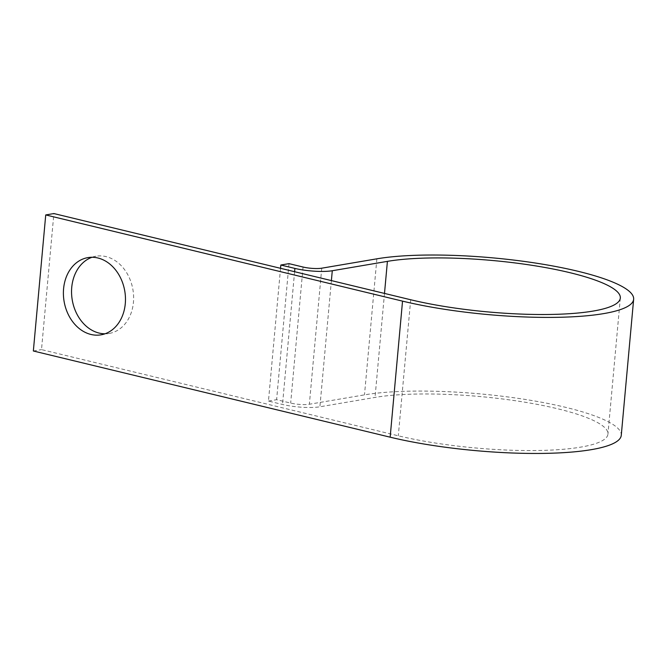 <?xml version="1.0" encoding="UTF-8"?>
<svg xmlns="http://www.w3.org/2000/svg" width="667" height="667" viewBox="0 0 667 667"><rect width="100%" height="100%" fill="white"/><g stroke="black" fill="none" stroke-linecap="round" stroke-linejoin="round"><path stroke-width="0.5" stroke-dasharray="3.33 2.5" d="M92.004 257.279A39.161 30.782 80.3 0 1 96.023 256.236A39.161 30.782 80.3 0 1 106.07 256.612A39.161 30.782 80.3 0 1 133.592 296.006A39.161 30.782 80.3 0 1 109.155 333.45A39.161 30.782 80.3 0 1 105.019 333.792M280.54 268.309L268.459 401.075L282.516 404.469A26.755 5.286 5.2 0 0 319.902 406.787L375.029 397.415A130.582 25.813 -174.8 0 1 521.06 401.592A130.582 25.813 -174.8 0 1 607.945 434.1A130.582 25.813 -174.8 0 1 534.142 450.55A130.582 25.813 -174.8 0 1 398.307 435.801L41.504 349.608L53.885 213.557M33.35 350.992L41.504 349.608M288.994 263.64L276.613 399.691L290.67 403.085A13.382 2.643 5.2 0 0 309.363 404.244L364.49 394.864A143.964 28.456 -174.8 0 1 525.479 399.475A143.964 28.456 -174.8 0 1 621.269 435.309M268.459 401.075L276.613 399.691M410.689 299.75L398.307 435.801M376.872 258.821L364.49 394.864M321.744 268.192L309.363 404.244M303.051 267.033L290.67 403.085M294.597 271.702L282.516 404.469M331.391 280.59L319.902 406.787M384.492 293.422L375.029 397.415M101 334.834L109.155 333.45M620.327 298.049L607.945 434.1M87.869 257.62L96.023 256.236"/><path stroke-width="1" d="M105.019 333.792A39.161 30.782 80.3 0 1 99.108 333.075A39.161 30.782 80.3 0 1 71.761 296.306A39.161 30.782 80.3 0 1 92.004 257.279M90.954 334.459A39.161 30.782 -99.7 0 0 101 334.834A39.161 30.782 -99.7 0 0 125.438 297.39A39.161 30.782 -99.7 0 0 97.916 257.996A39.161 30.782 -99.7 0 0 87.869 257.62A39.161 30.782 -99.7 0 0 63.432 295.064A39.161 30.782 -99.7 0 0 90.954 334.459M280.54 268.309L280.84 265.024L294.897 268.417A26.755 5.286 5.2 0 0 332.283 270.735L387.41 261.364A130.582 25.813 -174.8 0 1 533.442 265.541A130.582 25.813 -174.8 0 1 620.327 298.049A130.582 25.813 -174.8 0 1 546.523 314.499A130.582 25.813 -174.8 0 1 410.689 299.75L53.885 213.557L45.731 214.941L33.35 350.992L390.153 437.185A143.964 28.456 -174.8 0 0 539.903 453.443A143.964 28.456 -174.8 0 0 621.269 435.309L633.65 299.258A143.964 28.456 -174.8 0 1 552.284 317.392A143.964 28.456 -174.8 0 1 402.534 301.134L45.731 214.941M280.84 265.024L288.994 263.64L303.051 267.033A13.382 2.643 5.2 0 0 321.744 268.192L376.872 258.821A143.964 28.456 -174.8 0 1 537.869 263.423A143.964 28.456 -174.8 0 1 633.65 299.258M402.534 301.134L390.153 437.185M294.897 268.417L294.597 271.702M332.283 270.735L331.391 280.59M387.41 261.364L384.492 293.422"/></g></svg>
